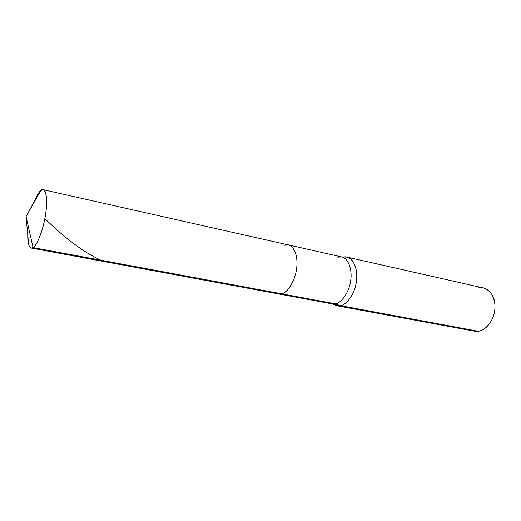 <?xml version="1.0" encoding="UTF-8"?>
<svg xmlns="http://www.w3.org/2000/svg" width="521" height="521" viewBox="0 0 521 521"><rect width="100%" height="100%" fill="white"/><g stroke="black" fill="none" stroke-linecap="round" stroke-linejoin="round"><path stroke-width="0.78" d="M275.72 292.717C277.602 293.968 279.543 294.332 281.542 293.798L33.09 247.579L26.05 216.573L40.794 190.523C45.223 185.997 48.088 197.42 45.855 212.366C44.2 226.876 37.206 245.938 33.09 247.579C36.724 245.971 42.898 230.881 45.177 216.769C47.574 203.945 46.903 190.119 43.23 189.69L40.794 190.523L39.537 191.793C38.053 193.558 36.503 196.41 34.881 200.351C37.03 195.199 39.003 191.923 40.794 190.523L26.05 216.573L33.09 247.579L31.247 248.048C28.863 247.345 27.704 242.981 27.776 234.958C27.691 238.996 27.991 242.226 28.681 244.655C29.756 247.846 31.221 248.817 33.09 247.579L281.542 293.798C287.416 292.965 295.147 280.871 296.54 268.999C298.331 258.26 294.827 246.055 288.549 244.961C294.827 246.055 298.331 258.26 296.54 268.999C295.147 280.871 287.416 292.965 281.542 293.798L278.501 293.916L281.542 293.798C288.224 293.01 296.644 277.615 296.911 265.28C298.077 252.672 291.291 242.109 284.577 245.228C291.291 242.109 298.077 252.672 296.911 265.28C296.644 277.615 288.224 293.01 281.542 293.798L335.355 303.815C341.574 303.118 349.506 291.643 350.731 280.259C352.404 269.976 348.445 258.149 341.763 256.951C348.445 258.149 352.404 269.976 350.731 280.259C349.506 291.643 341.574 303.118 335.355 303.815L281.542 293.798C279.543 294.332 277.602 293.968 275.72 292.717M344.036 256.97C351.441 255.368 357.96 267.026 356.657 278.839C356.208 291.057 347.429 305.078 340.343 305.729C346.843 305.032 355.14 293.147 356.403 281.327C358.142 270.653 353.974 258.37 346.986 257.107L341.763 256.951L288.549 244.961L284.577 245.228M340.343 305.729L335.355 303.815L332.131 303.867L335.355 303.815L340.343 305.729L336.989 305.775L333.648 304.381L478.135 331.252L340.343 305.729M341.763 256.951L337.556 257.113M346.986 257.107L483.306 287.937C491.088 289.422 496.2 300.617 494.755 310.086C493.888 320.604 485.292 330.887 478.135 331.252C483.579 330.568 488.229 326.641 492.091 319.471C494.208 314.71 495.152 310.099 494.93 305.638C495.113 294.743 486.06 285.567 478.421 287.866M336.989 305.775L474.436 331.161L478.135 331.252L470.938 329.923M236.762 285.469C240.806 287.149 244.916 287.911 249.084 287.761M44.839 218.644C65.809 238.97 84.506 252.822 100.937 260.2M288.549 244.961L43.23 189.69M39.537 191.793L26.05 216.573L28.681 244.655M334.222 304.739L332.131 303.867L31.247 248.048"/></g></svg>
